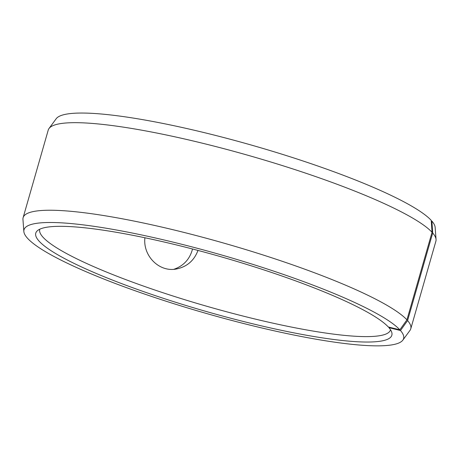 <?xml version="1.0" encoding="UTF-8"?>
<svg xmlns="http://www.w3.org/2000/svg" width="459" height="459" viewBox="0 0 459 459"><rect width="100%" height="100%" fill="white"/><g stroke="black" fill="none" stroke-linecap="round" stroke-linejoin="round"><path stroke-width="0.69" d="M431.271 220.928L431.873 221.077A197.445 30.208 16 0 1 435.155 227.423L436.05 239.489A201.633 30.845 16 0 1 435.878 241.25L410.771 328.81A201.633 30.845 16 0 1 409.985 330.394L402.83 340.148A197.445 30.208 16 0 1 205.483 313.21A197.445 30.208 16 0 1 23.845 231.479A197.445 30.208 16 0 1 193.279 247.229A197.445 30.208 16 0 1 399.846 329.814L388.314 326.986A185.207 28.332 16 0 0 207.514 252.989A185.207 28.332 16 0 0 37.19 230.9A185.207 28.332 16 0 0 205.999 311.414A185.207 28.332 16 0 0 391.825 332.586A185.207 28.332 16 0 0 388.916 327.657L388.773 327.101M23.845 231.479L22.95 219.413A201.633 30.845 16 0 1 23.122 217.652L48.229 130.092A201.633 30.845 16 0 1 49.015 128.509L56.17 118.755A197.445 30.208 16 0 1 235.341 140.62A197.445 30.208 16 0 1 431.231 220.36L432.045 232.277L406.932 319.837L399.846 329.814M431.873 221.077L432.699 233.006A201.633 30.845 16 0 1 436.05 239.489M49.015 128.509A201.633 30.845 16 0 1 231.99 150.839A201.633 30.845 16 0 1 432.045 232.277M432.699 233.006L407.592 320.571L400.489 330.532A197.445 30.208 16 0 1 402.83 340.148M407.592 320.571A201.633 30.845 16 0 1 410.771 328.81M23.122 217.652A201.633 30.845 16 0 1 201.426 236.936A201.633 30.845 16 0 1 406.932 319.837M400.489 330.532L388.916 327.657M390.517 329.763A182.43 27.907 16 0 1 390.483 329.901A182.43 27.907 16 0 1 207.422 306.446A182.43 27.907 16 0 1 39.749 229.334A182.43 27.907 16 0 1 39.79 229.196M197.984 250.425C194.232 260.408 187.255 266.553 177.042 268.859C159.566 272.881 142.732 256.002 144.912 237.762M173.95 269.267C183.646 265.876 189.842 259.123 192.533 248.996"/></g></svg>
